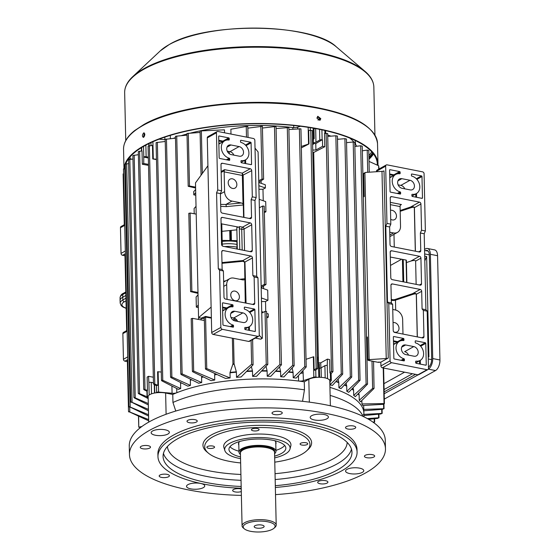 <?xml version="1.0" encoding="UTF-8"?>
<svg xmlns="http://www.w3.org/2000/svg" width="560" height="560" viewBox="0 0 560 560"><rect width="100%" height="100%" fill="white"/><g stroke="black" fill="none" stroke-linecap="round" stroke-linejoin="round"><path stroke-width="0.84" d="M263.361 527.38A4.977 1.701 178.7 0 0 264.138 526.442A4.977 1.701 178.7 0 0 260.533 524.888A4.977 1.701 178.7 0 0 254.961 525.721A4.977 1.701 178.7 0 0 254.184 526.666A4.977 1.701 178.7 0 0 257.789 528.213A4.977 1.701 178.7 0 0 263.361 527.38M274.582 453.733A18.494 6.314 178.7 0 0 275.954 451.269A18.494 6.314 178.7 0 0 262.563 445.515A18.494 6.314 178.7 0 0 241.857 448.616A18.494 6.314 178.7 0 0 238.973 452.109A18.494 6.314 178.7 0 0 240.45 454.503M274.533 452.102A17.213 5.88 178.7 0 0 263.326 446.047A17.213 5.88 178.7 0 0 242.942 448.826A17.213 5.88 178.7 0 0 240.429 452.879M274.05 528.192L275.086 527.24A17.073 5.831 178.7 0 0 276.206 525.098L274.554 452.375A17.073 5.831 178.7 0 0 274.54 452.186A17.073 5.831 178.7 0 0 261.933 447.041A17.073 5.831 178.7 0 0 243.082 449.918A17.073 5.831 178.7 0 0 240.422 452.963A17.073 5.831 178.7 0 0 240.422 453.145L242.067 525.868A17.073 5.831 178.7 0 0 243.285 527.961L244.363 528.864A15.932 5.439 178.7 0 0 257.677 532A15.932 5.439 178.7 0 0 272.601 529.2A15.932 5.439 178.7 0 0 274.05 528.192A15.932 5.439 178.7 0 0 266.308 521.542A15.932 5.439 178.7 0 0 245.721 523.901A15.932 5.439 178.7 0 0 244.363 528.864M276.206 525.098A17.073 5.831 178.7 0 0 263.844 519.785A17.073 5.831 178.7 0 0 244.734 522.641A17.073 5.831 178.7 0 0 242.067 525.868M144.795 133.931A1.421 0.728 -78.8 0 0 143.899 135.758A1.421 0.728 -78.8 0 0 144.242 136.668M317.863 119.84A1.421 1.12 60.9 0 0 318.773 117.593A1.421 1.12 60.9 0 0 317.037 118.391M356.629 146.251A107.268 36.631 178.7 0 0 354.788 143.199M353.878 142.051A107.268 36.631 178.7 0 0 350.322 138.544A107.268 36.631 178.7 0 0 349.727 138.061M338.45 139.23A107.268 36.631 178.7 0 0 337.477 138.782A107.268 36.631 -1.3 0 1 338.45 139.23M330.932 136.15A107.268 36.631 178.7 0 0 327.705 135.03A107.268 36.631 -1.3 0 1 330.932 136.15M293.762 127.694A107.268 36.631 178.7 0 0 190.4 133.098A107.268 36.631 -1.3 0 1 292.81 127.575A4.55 1.554 178.7 0 0 297.668 127.19L300.468 126.259M187.012 133.987A107.268 36.631 178.7 0 0 181.447 135.611A107.268 36.631 -1.3 0 1 187.012 133.987M175.469 137.606A107.268 36.631 178.7 0 0 173.39 138.369A107.268 36.631 -1.3 0 1 175.469 137.606M316.974 117.915L320.012 120.274L320.817 118.671L317.8 116.298L316.974 117.915M317.625 116.41L320.453 118.874L319.823 120.365M143.472 137.34L144.326 133.021M143.654 137.263C145.215 134.96 145.187 133.539 143.556 132.986C142.037 135.289 142.065 136.717 143.654 137.263L143.171 137.354M144.053 132.888L143.556 132.986M377.951 165.431A127.015 43.372 178.7 0 0 377.986 164.073A127.015 43.372 178.7 0 0 286.02 124.551A127.015 43.372 178.7 0 0 143.85 145.817A127.015 43.372 178.7 0 0 124.04 168.616M377.286 165.13A126.336 43.141 178.7 0 0 377.3 164.087A126.336 43.141 178.7 0 0 285.831 124.775A126.336 43.141 178.7 0 0 144.424 145.929A126.336 43.141 178.7 0 0 125.699 164.031M125.384 164.976A126.336 43.141 178.7 0 0 124.733 168.441M393.043 322.616A5.124 4.039 -119.1 0 1 399.021 328.265A5.124 4.039 -119.1 0 1 397.187 331.884A5.124 4.039 -119.1 0 1 393.75 331.87M390.698 219.303A5.124 4.039 60.9 0 0 394.639 219.597A5.124 4.039 60.9 0 0 396.473 215.971A5.124 4.039 60.9 0 0 390.495 210.322M412.328 194.306A9.674 7.637 60.9 0 0 416.374 193.592A9.674 7.637 60.9 0 0 419.825 186.753A9.674 7.637 60.9 0 0 411.915 176.155A0.567 0.448 -119.1 0 1 411.446 175.532L411.425 174.447A0.567 0.448 -119.1 0 1 411.894 174.006L421.491 175.903A0.567 0.448 -119.1 0 1 421.988 176.526L422.471 197.918A0.567 0.448 -119.1 0 1 422.002 198.359L412.405 196.462A0.567 0.448 -119.1 0 1 411.908 195.832L411.887 194.747A0.567 0.448 -119.1 0 1 412.328 194.306L411.929 194.53M423.612 353.584A9.674 7.637 -119.1 0 1 420.161 360.423A9.674 7.637 -119.1 0 1 416.115 361.137A0.567 0.448 60.9 0 0 415.674 361.585L415.695 362.67A0.567 0.448 60.9 0 0 416.185 363.3L425.789 365.19A0.567 0.448 60.9 0 0 426.258 364.749L425.768 343.364A0.567 0.448 60.9 0 0 425.278 342.734L415.681 340.837A0.567 0.448 60.9 0 0 415.212 341.278L415.233 342.363A0.567 0.448 60.9 0 0 415.702 342.986A9.674 7.637 -119.1 0 1 423.612 353.584M415.303 251.188L414.316 207.676C414.099 207.102 413.007 207.109 411.054 207.69A0.567 0.357 71.6 0 0 410.655 207.018L419.461 202.118L391.615 196.623A1.708 1.344 -119.1 0 0 390.824 196.735A1.708 1.344 -119.1 0 0 390.215 197.946L390.81 224.147L386.967 223.384L385.665 166.173L376.509 171.276L376.516 171.724M419.461 202.118A1.708 1.344 -119.1 0 1 420.938 204.001L421.533 230.202L425.369 230.965L424.074 173.747A1.708 1.344 60.9 0 0 422.597 171.857L387.072 164.85A1.708 1.344 60.9 0 0 386.274 164.962A1.708 1.344 60.9 0 0 385.665 166.173M410.221 189.91A5.124 4.039 60.9 0 0 412.608 189.574A5.124 4.039 60.9 0 0 414.218 184.52A5.124 4.039 60.9 0 0 410.004 180.285L401.842 178.675A5.124 4.039 60.9 0 0 399.462 179.018A5.124 4.039 60.9 0 0 397.852 184.072A5.124 4.039 60.9 0 0 402.059 188.3L410.221 189.91M400.631 193.606A0.567 0.448 -119.1 0 1 400.162 194.047L390.558 192.157A0.567 0.448 -119.1 0 1 390.068 191.527L389.578 170.135A0.567 0.448 -119.1 0 1 390.047 169.694L399.651 171.591A0.567 0.448 -119.1 0 1 400.141 172.221L400.169 173.306A0.567 0.448 -119.1 0 1 399.728 173.747A9.674 7.637 60.9 0 0 395.675 174.461A9.674 7.637 60.9 0 0 392.567 183.757A9.674 7.637 60.9 0 0 400.141 191.905A0.567 0.448 -119.1 0 1 400.603 192.528L400.631 193.606L399.924 194.005M392.742 309.456L395.255 309.953A8.533 6.734 -119.1 0 1 402.64 319.396L402.976 334.075M391.559 362.698L382.403 367.801A1.708 1.344 -119.1 0 1 380.926 365.911L390.082 360.808A1.708 1.344 60.9 0 0 391.559 362.698L427.084 369.705A1.708 1.344 60.9 0 0 427.882 369.593A1.708 1.344 60.9 0 0 428.491 368.382L427.189 311.171L425.922 309.715L424.2 233.779L425.369 230.965M390.082 360.808L388.787 303.597L392.63 304.353L391.356 302.897L390.957 285.25A1.708 1.344 60.9 0 1 391.566 284.039A1.708 1.344 60.9 0 1 392.357 283.927L420.203 289.422A1.708 1.344 60.9 0 1 421.68 291.305L422.079 308.952L423.353 310.415L427.189 311.171M423.353 310.415L423.948 336.616A1.708 1.344 -119.1 0 1 423.339 337.82A1.708 1.344 -119.1 0 1 422.541 337.932L394.695 332.444A1.708 1.344 -119.1 0 1 393.218 330.554L392.63 304.353M403.438 338.422L393.834 336.532A0.567 0.448 60.9 0 0 393.365 336.973L393.855 358.358A0.567 0.448 60.9 0 0 394.345 358.988L403.949 360.885A0.567 0.448 60.9 0 0 404.411 360.444L404.39 359.359A0.567 0.448 60.9 0 0 403.921 358.736A9.674 7.637 -119.1 0 1 396.354 350.595A9.674 7.637 -119.1 0 1 399.462 341.299A9.674 7.637 -119.1 0 1 403.515 340.585A0.567 0.448 60.9 0 0 403.956 340.137L403.928 339.052A0.567 0.448 60.9 0 0 403.438 338.422L397.635 341.656A0.567 0.448 -119.1 0 1 398.083 342.069M405.615 344.974L413.777 346.584A5.124 4.039 -119.1 0 1 417.991 350.812A5.124 4.039 -119.1 0 1 416.381 355.873A5.124 4.039 -119.1 0 1 413.994 356.209L405.832 354.599A5.124 4.039 -119.1 0 1 401.625 350.371A5.124 4.039 -119.1 0 1 403.235 345.317A5.124 4.039 -119.1 0 1 405.615 344.974L401.688 347.165M390.32 257.047L403.221 259.518L403.732 281.911M401.569 259.266L390.509 265.426M420.105 285.145L392.266 279.65A1.708 1.344 60.9 0 1 390.789 277.76L390.208 252.098A1.708 1.344 60.9 0 1 390.817 250.887A1.708 1.344 60.9 0 1 391.608 250.775L419.454 256.27A1.708 1.344 60.9 0 1 420.931 258.153L421.512 283.822A1.708 1.344 60.9 0 1 420.903 285.033A1.708 1.344 60.9 0 1 420.105 285.145M406.609 282.478L406.105 260.085L403.221 259.518M420.931 258.153L415.618 261.114C415.289 260.253 413.651 260.26 410.725 261.135L406.42 262.57M376.509 171.276A1.708 1.344 -119.1 0 1 377.118 170.065L386.274 164.962M427.882 369.593L418.719 374.696A1.708 1.344 -119.1 0 1 417.928 374.808L427.084 369.705M382.403 367.801L417.928 374.808M380.926 365.911L380.842 362.145L388.262 358.036L384.013 170.884A2.842 0.973 178.7 0 1 381.99 171.367L365.631 172.431L363.685 173.698A0.567 0.448 -119.1 0 1 363.888 173.292L365.225 172.55M404.733 351.715L404.614 351.687A5.124 4.039 -119.1 0 1 408.555 355.138M404.782 188.839A5.124 4.039 60.9 0 0 400.841 185.388L398.125 184.856M380.968 362.103L378.287 362.355L378.952 361.956L378.287 362.355L368.403 360.409A0.567 0.448 -119.1 0 1 367.913 359.779L369.131 359.1L364.91 173.019L365.631 172.431M366.59 337.316L367.22 337.057A2.842 1.456 101.2 0 1 367.395 337.008L367.913 359.779M367.437 338.821L366.625 338.66M364.196 196.231A0.567 0.427 54.5 0 0 364.035 196.609A2.842 1.456 101.2 0 0 364.203 196.469L363.685 173.698M369.131 359.1L369.88 359.583L386.232 358.519A2.842 0.973 178.7 0 0 388.262 358.036M386.967 223.384L385.791 226.205L387.513 302.134L388.787 303.597M415.618 261.114L416.143 284.361M417.249 336.889L416.283 294.301C416.059 293.727 414.974 293.734 413.021 294.315A0.567 0.357 71.6 0 0 412.622 293.643C414.869 293.153 416.122 293.356 416.374 294.266L417.347 336.91M421.533 230.202L420.357 233.023L420.756 250.67A1.708 1.344 60.9 0 1 420.147 251.874A1.708 1.344 60.9 0 1 419.356 251.993L391.51 246.498A1.708 1.344 60.9 0 1 390.033 244.608L389.634 226.961L390.81 224.147M389.753 232.211L393.512 232.953A8.533 6.734 60.9 0 0 397.481 232.393A8.533 6.734 60.9 0 0 400.526 226.352L400.078 206.57L390.362 204.652M400.869 204.757L400.288 205.373A1.708 0.875 -78.8 0 0 400.078 206.57M400.169 210.518L410.655 207.018C412.902 206.528 414.155 206.731 414.414 207.641L415.401 251.209M422.079 308.952L425.922 309.715M420.357 233.023L424.2 233.779M387.513 302.134L391.356 302.897M385.791 226.205L389.634 226.961M228.207 182.784A5.124 4.039 -119.1 0 1 230.034 179.158A5.124 4.039 -119.1 0 1 234.465 179.788A5.124 4.039 -119.1 0 1 236.852 184.485A5.124 4.039 -119.1 0 1 235.018 188.111A5.124 4.039 -119.1 0 1 230.587 187.481A5.124 4.039 -119.1 0 1 228.207 182.784M239.4 296.779A5.124 4.039 60.9 0 0 237.013 292.082A5.124 4.039 60.9 0 0 232.582 291.452A5.124 4.039 60.9 0 0 230.755 295.071A5.124 4.039 60.9 0 0 233.135 299.768A5.124 4.039 60.9 0 0 237.566 300.398A5.124 4.039 60.9 0 0 239.4 296.779M232.61 306.873A9.674 7.637 60.9 0 0 228.557 307.587A9.674 7.637 60.9 0 0 225.106 314.426A9.674 7.637 60.9 0 0 233.023 325.024A0.567 0.448 -119.1 0 1 233.485 325.647L233.513 326.732A0.567 0.448 -119.1 0 1 233.044 327.173L223.44 325.276A0.567 0.448 -119.1 0 1 222.95 324.646L222.467 303.261A0.567 0.448 -119.1 0 1 222.929 302.82L232.533 304.71A0.567 0.448 -119.1 0 1 233.023 305.34L233.051 306.425A0.567 0.448 -119.1 0 1 232.61 306.873M221.319 147.595A9.674 7.637 -119.1 0 1 224.777 140.756A9.674 7.637 -119.1 0 1 228.823 140.042A0.567 0.448 60.9 0 0 229.264 139.594L229.243 138.509A0.567 0.448 60.9 0 0 228.746 137.879L219.149 135.989A0.567 0.448 60.9 0 0 218.68 136.43L219.163 157.815A0.567 0.448 60.9 0 0 219.653 158.445L229.257 160.342A0.567 0.448 60.9 0 0 229.726 159.901L229.698 158.816A0.567 0.448 60.9 0 0 229.236 158.193A9.674 7.637 -119.1 0 1 221.319 147.595M252.609 304.416L254.723 303.233L254.128 277.032L257.971 277.788L259.266 335.006A1.708 1.344 60.9 0 1 258.657 336.21L249.501 341.32A1.708 1.344 -119.1 0 1 248.703 341.432L213.178 334.425A1.708 1.344 -119.1 0 1 211.701 332.535L207.284 137.893A1.708 1.344 -119.1 0 1 207.893 136.689L217.056 131.586A1.708 1.344 60.9 0 0 216.447 132.79L217.742 190.008L216.573 192.829L218.295 268.758L219.562 270.214L220.864 327.432A1.708 1.344 60.9 0 0 222.341 329.322L213.178 334.425M254.723 303.233A1.708 1.344 -119.1 0 1 254.114 304.444A1.708 1.344 -119.1 0 1 253.316 304.556L225.477 299.061A1.708 1.344 -119.1 0 1 224 297.171L223.405 270.97L219.562 270.214M248.703 341.432L257.866 336.329L222.341 329.322M257.866 336.329A1.708 1.344 60.9 0 0 258.657 336.21M234.71 311.262A5.124 4.039 60.9 0 0 232.33 311.605A5.124 4.039 60.9 0 0 230.72 316.659A5.124 4.039 60.9 0 0 234.934 320.887L243.096 322.497A5.124 4.039 60.9 0 0 245.476 322.161A5.124 4.039 60.9 0 0 247.086 317.107A5.124 4.039 60.9 0 0 242.872 312.872L234.71 311.262L230.79 313.453M244.307 307.566A0.567 0.448 -119.1 0 1 244.776 307.125L254.38 309.022A0.567 0.448 -119.1 0 1 254.87 309.652L255.353 331.037A0.567 0.448 -119.1 0 1 254.884 331.478L245.287 329.588A0.567 0.448 -119.1 0 1 244.79 328.958L244.769 327.873A0.567 0.448 -119.1 0 1 245.21 327.425A9.674 7.637 60.9 0 0 249.256 326.711A9.674 7.637 60.9 0 0 252.371 317.415A9.674 7.637 60.9 0 0 244.797 309.274A0.567 0.448 -119.1 0 1 244.335 308.651L244.307 307.566M220.654 204.414L225.939 204.449L241.451 202.965L243.026 203.84L242.298 173.159L243.166 175.385L243.936 217.392M241.451 202.965L231.966 201.089A8.533 6.734 -119.1 0 1 224.588 191.653L224.14 171.864A1.708 0.875 101.2 0 1 224.343 170.667L221.165 172.438M217.056 131.586A1.708 1.344 60.9 0 1 217.847 131.474L253.372 138.481A1.708 1.344 60.9 0 1 254.849 140.371L256.151 197.582L252.308 196.826L251.139 199.647L251.538 217.294A1.708 1.344 60.9 0 1 250.929 218.498A1.708 1.344 60.9 0 1 250.131 218.61L222.292 213.122A1.708 1.344 60.9 0 1 220.815 211.232L220.409 193.585L221.585 190.764L217.742 190.008M221.585 190.764L220.99 164.563A1.708 1.344 -119.1 0 1 221.599 163.359A1.708 1.344 -119.1 0 1 222.39 163.247L221.088 163.975M221.151 171.542L224.539 169.659L242.298 173.159L250.236 168.735L222.39 163.247M250.236 168.735A1.708 1.344 -119.1 0 1 251.713 170.625L242.382 175.462L224.14 171.864M252.308 196.826L251.713 170.625M241.5 162.757L251.097 164.647A0.567 0.448 60.9 0 0 251.566 164.206L251.083 142.821A0.567 0.448 60.9 0 0 250.593 142.191L240.989 140.294A0.567 0.448 60.9 0 0 240.52 140.735L240.548 141.82A0.567 0.448 60.9 0 0 241.01 142.443A9.674 7.637 -119.1 0 1 248.584 150.584A9.674 7.637 -119.1 0 1 245.476 159.88A9.674 7.637 -119.1 0 1 241.423 160.594A0.567 0.448 60.9 0 0 240.982 161.042L241.01 162.127A0.567 0.448 60.9 0 0 241.5 162.757M239.316 156.205L231.161 154.595A5.124 4.039 -119.1 0 1 226.947 150.36A5.124 4.039 -119.1 0 1 228.557 145.306A5.124 4.039 -119.1 0 1 230.937 144.97L239.099 146.58A5.124 4.039 -119.1 0 1 243.313 150.808A5.124 4.039 -119.1 0 1 241.703 155.862A5.124 4.039 -119.1 0 1 239.316 156.205M221.781 223.888L238.7 227.136L239.715 226.576L239.19 227.766A0.567 0.448 60.9 0 0 238.7 227.136M211.365 317.59L205.548 316.442L201.257 318.171L198.555 317.639L211.127 307.118M237.3 249.081L236.817 227.738L238.105 227.024M222.383 217.399L250.229 222.887A1.708 1.344 60.9 0 1 251.706 224.777L252.287 250.446A1.708 1.344 60.9 0 1 251.678 251.65A1.708 1.344 60.9 0 1 250.887 251.762L223.041 246.274A1.708 1.344 60.9 0 1 221.564 244.384L220.983 218.715A1.708 1.344 60.9 0 1 221.592 217.511A1.708 1.344 60.9 0 1 222.383 217.399L221.074 218.127M221.095 223.594L221.69 223.937M239.785 249.571L239.316 228.781A1.708 0.875 101.2 0 1 239.526 227.584M221.949 231.336L236.866 229.845M227.22 151.144L229.943 151.683A5.124 4.039 -119.1 0 1 233.877 155.127M237.65 321.426A5.124 4.039 60.9 0 0 233.716 317.982L230.993 317.443M198.555 317.639L195.496 182.889L207.921 165.753M255.031 148.169L258.097 151.949L262.318 338.03L262.108 338.324L259.252 335.3M255.283 338.093L260.631 339.15L262.318 338.03M257.971 277.788L256.697 276.332L254.975 200.403L256.151 197.582M262.227 338.366L260.89 339.115A0.567 0.448 -119.1 0 1 260.631 339.15M223.405 270.97L222.138 269.514L221.732 251.867A1.708 1.344 60.9 0 1 222.341 250.663A1.708 1.344 60.9 0 1 223.139 250.551L221.83 251.279M245.273 302.967L244.594 262.206L242.998 261.289L242.865 260.561L250.985 256.039A1.708 1.344 60.9 0 1 252.455 257.929L252.861 275.576L254.128 277.032M221.977 262.57L242.865 260.561L244.951 262.115L246.064 303.121M250.985 256.039L223.139 250.551M244.741 279.699L243.201 279.958L233.716 278.089A8.533 6.734 60.9 0 0 229.74 278.656A8.533 6.734 60.9 0 0 226.695 284.69L227.031 299.369M243.579 217.315L243.299 204.988L226.345 206.619L225.939 204.449L231.966 201.089M243.656 204.897L243.299 204.988L243.026 203.84M224.539 169.659L224.343 170.667M243.383 204.071L243.817 204.148M245.091 279.51L245.518 279.237M220.409 193.585L216.573 192.829M222.138 269.514L218.295 268.758M254.975 200.403L251.139 199.647M256.697 276.332L252.861 275.576M127.491 360.374L127.827 359.947M148.687 420.798L128.653 411.544L148.659 419.601M125.461 168.378L123.627 168.84L123.858 169.148L123.627 168.84M148.575 416.045L129.017 406.539L148.547 414.729M128.625 163.569L125.503 164.15M148.456 410.753L130.893 401.828L148.428 409.374M175.483 138.166L165.312 139.3M170.709 376.964L171.864 376.985L190.442 385.406A107.268 36.631 178.7 0 0 187.845 386.176L170.954 377.615L170.709 376.964L170.954 377.615M165.228 141.47L156.219 142.576M161.616 380.233L162.771 380.282L180.677 388.563A107.268 36.631 178.7 0 0 178.458 389.389L161.854 380.87L161.616 380.233L161.854 380.87M132.958 159.012L128.674 159.712M148.323 404.915L134.309 397.915L134.071 397.383L148.295 403.55M156.471 159.6L152.768 158.935L152.467 145.418L148.218 146.069M157.906 385.266L156.205 385.546L153.853 384.335L153.608 383.719L157.906 385.266L157.598 371.749A1.708 0.581 -1.3 0 1 158.123 371.77L161.294 372.043M224.539 132.79L224.476 129.836L200.207 130.949M204.365 320.502L192.486 318.353L191.338 318.787M192.528 371.147L193.683 371.112L214.746 380.023A107.268 36.631 178.7 0 0 211.106 380.653L192.773 371.826L192.528 371.147L192.773 371.826M138.383 154.686L133.014 155.505M147.224 398.083L138.649 393.722L138.411 393.162L147.056 396.788M148.519 165.375L142.324 164.255L142.023 150.899L138.446 151.515M147.455 390.425L147.084 391.293L144.081 389.746L143.843 389.165L147.455 390.425L147.154 377.069L148.554 376.292L153.328 377.237M187.033 135.149L175.574 136.248M180.971 373.926L182.126 373.926L201.705 382.543A107.268 36.631 178.7 0 0 198.653 383.25L181.216 374.591L180.971 373.926L181.216 374.591M204.435 317.499L205.583 317.065L211.372 318.115M205.597 368.669L206.752 368.606L230.104 377.951A107.268 36.631 178.7 0 0 225.596 378.469L205.842 369.355L205.597 368.669L205.842 369.355M123.599 173.621L123.494 174.16L123.256 173.817M125.419 254.072L125.09 254.499M200.102 132.447L187.138 133.448M195.594 187.117L189.483 186.011L188.195 186.291L195.615 188.034M196.203 214.116L190.099 213.017L188.951 213.451M197.981 292.453L191.87 291.347L190.589 291.627L198.002 293.37M372.988 422.114L374.654 422.079L374.577 418.726M367.367 418.614L378.623 417.774L377.713 418.397L368.634 419.335M378.546 414.197L378.623 417.774L378.994 417.865L378.91 414.169M195.776 195.223L193.788 194.859L193.711 191.653L195.643 189.518M203.455 376.999A107.268 36.631 178.7 0 0 201.586 377.412L201.705 382.543M201.586 377.412L201.635 377.006A107.212 36.61 -1.3 0 1 202.895 376.726M201.845 376.222L201.635 377.006M198.037 294.854L196.105 296.996L196.336 307.153L198.324 307.51M194.215 213.759L194.096 208.495L196.028 206.36M204.33 318.78L201.859 318.29A1.708 1.344 -119.1 0 1 201.397 318.115M199.353 317.793L197.953 319.34M198.268 305.018L196.336 307.153M363.3 414.421L382.165 413.413L382.074 409.36M261.177 287.819L267.708 290.115L267.939 300.279L265.524 301.525L265.748 311.241M266.644 313.348L268.247 313.908L268.317 317.121L266.742 317.933M261.947 370.692A107.212 36.61 -1.3 0 1 267.057 370.72L266.056 366.352M267.057 370.72L267.106 371.112A107.268 36.631 178.7 0 0 261.569 371.084M279.881 364.532L281.442 364.707L276.038 126.714L274.484 126.623L279.881 364.532L267.225 376.25L267.106 371.112M274.484 126.623L262.437 128.037M261.163 183.316L261.107 180.747M258.86 185.682L265.391 187.985L265.314 184.779L258.79 182.476M265.391 187.985L262.976 189.231L258.944 189.28M263.242 200.753L262.976 189.231M264.327 211.218L265.93 211.778L265.699 201.621L259.168 199.318M265.93 211.778L264.355 212.597M263.557 288.652L263.501 286.09M381.71 409.388L381.801 413.308L380.884 413.98L363.937 415.548M281.323 364.973L270.781 376.32A107.268 36.631 -1.3 0 0 267.225 376.25M261.135 286.083L264.432 284.382L265.986 284.515L261.17 287.49M261.751 313.089L265.041 311.381L266.602 311.514L267.799 364.364L256.592 376.285A107.268 36.631 -1.3 0 0 252.609 376.39L252.49 371.252A107.268 36.631 178.7 0 0 246.554 371.504M259.364 207.746L262.654 206.045L264.208 206.178L265.986 284.515M246.967 371.084A107.212 36.61 -1.3 0 1 252.441 370.86L251.37 366.583M252.441 370.86L252.49 371.252M252.609 376.39L266.238 364.147L267.687 364.63M233.842 318.01L233.891 319.998L235.767 318.955M379.078 168.973L378.644 165.746L369.026 161.406M369.264 172.193L368.774 150.535L367.213 150.087L362.355 150.787M236.502 377.335L251.636 364.294L253.085 364.819L241.122 376.978A107.268 36.631 178.7 0 0 236.502 377.335L236.39 372.197A107.268 36.631 178.7 0 0 229.985 372.813L230.104 377.951M252.63 339.57L253.085 364.819M234.808 320.866L236.712 319.879M229.985 372.813L230.048 372.414A107.212 36.61 -1.3 0 1 236.334 371.805L234.094 363.874L233.513 338.436M236.334 371.805L236.39 372.197M232.365 338.205L232.946 363.986L230.048 372.414M329.945 387.38A107.268 36.631 -1.3 0 1 363.888 413.161A107.268 36.631 178.7 0 0 329.945 387.38M363.664 405.468L363.755 409.416A107.268 36.631 -1.3 0 1 363.825 410.487L363.965 416.836M361.928 403.949L384.041 403.571L383.131 404.327L362.705 405.51A107.268 36.631 178.7 0 0 361.928 403.949L361.851 400.498M359.254 400.281L372.617 388.395L374.052 388.437L360.507 401.793A107.268 36.631 178.7 0 0 359.254 400.281L359.135 395.143A107.268 36.631 178.7 0 0 357.994 393.953M353.71 395.437L366.1 384.041L367.535 384.125L355.334 396.648A107.268 36.631 178.7 0 0 353.71 395.437L353.591 390.306A107.268 36.631 178.7 0 0 351.799 389.095M346.836 391.321L358.617 380.219L360.052 380.345L348.719 392.329A107.268 36.631 178.7 0 0 346.836 391.321L346.717 386.19A107.268 36.631 178.7 0 0 344.351 385.028M338.905 387.793L350.308 376.859L351.743 377.027L341.005 388.633A107.268 36.631 178.7 0 0 338.905 387.793L338.786 382.655A107.268 36.631 178.7 0 0 335.902 381.577M330.057 384.762L341.257 373.912L342.692 374.122L332.346 385.476A107.268 36.631 178.7 0 0 330.057 384.762L329.994 381.955M319.403 368.326A3.472 1.183 -1.3 0 0 321.083 367.822L324.905 365.694A1.708 0.581 178.7 0 1 327.257 365.47L327.425 359.114L329.623 359.548L329.924 372.897L331.135 373.611L331.296 380.422A1.708 0.581 -1.3 0 1 331.212 380.597L329.826 382.137M329.168 379.687L330.505 379.946A1.708 0.581 -1.3 0 1 331.296 380.422M319.606 377.286L319.312 364.217A1.708 0.581 178.7 0 0 318.521 363.741L318.066 357.266L317.45 357.147M315.749 370.09L317.59 368.606L316.148 368.291L314.125 370.258L315.749 370.09L315.91 377.069L317.247 377.335M318.192 362.845L320.747 362.831L327.425 359.114M176.729 388.5L176.827 392.728A107.268 36.631 -1.3 0 1 298.564 381.031L298.438 375.592M293.209 377.755A107.268 36.631 -1.3 0 1 296.191 378.077L306.208 367.003L304.773 366.646L293.209 377.755L293.09 372.617A107.268 36.631 178.7 0 0 288.316 372.162M280.693 376.74A107.268 36.631 -1.3 0 1 283.934 376.95L294.14 365.778L292.698 365.379L280.693 376.74L280.581 371.602A107.268 36.631 178.7 0 0 275.422 371.343M216.93 374.521A107.268 36.631 178.7 0 0 214.627 374.892L214.746 380.023M191.793 379.855A107.268 36.631 178.7 0 0 190.323 380.275L190.442 385.406M181.643 383.04A107.268 36.631 178.7 0 0 180.565 383.425L180.677 388.563M318.465 362.845L313.691 152.474A104.706 35.756 178.7 0 0 312.802 152.271M306.159 359.261L313.376 356.853A1.708 0.581 -1.3 0 1 313.817 356.748L314.125 370.258M317.59 368.606L312.305 130.473L308.679 130.417L308.987 143.927L301.357 147.875M329.924 372.897L331.513 371.35L332.955 371.609L331.135 373.611M332.955 371.609L327.67 133.525L324.492 133.378L324.793 146.727L313.691 152.474M155.778 392.84L156.632 392.371A1.708 0.581 -1.3 0 1 158.585 392.084L172.074 393.267L171.913 386.029M153.454 382.809L151.249 382.375A1.708 0.581 178.7 0 0 148.897 382.599L148.554 376.292M148.183 398.573L147.532 398.244A1.708 0.581 -1.3 0 1 147.084 397.866A1.708 0.581 -1.3 0 1 147.35 397.537L148.148 397.096M153.853 384.335L153.608 383.719M144.081 389.746L143.843 389.165M230.986 134.064L230.874 129.227L246.239 126.469L246.484 137.123M140.322 427.651L138.88 427.126L141.883 426.51M138.509 416.332L138.761 427.203L138.635 416.388M138.649 393.722L138.411 393.162M214.627 374.892L214.683 374.486A107.212 36.61 -1.3 0 1 216.286 374.227M214.949 373.604L214.683 374.486M246.239 126.469L247.793 126.469L248.045 137.431M229.32 153.783L229.271 151.55M228.123 151.319L228.151 152.684M134.309 397.915L134.071 397.383M180.565 383.425L180.607 383.019A107.212 36.61 -1.3 0 1 181.188 382.809M180.712 382.571L180.607 383.019M190.323 380.275L190.372 379.869A107.212 36.61 -1.3 0 1 191.282 379.603M190.533 379.232L190.372 379.869M131.138 402.332L130.893 401.828M129.255 407.015L129.017 406.539M128.891 411.985L128.653 411.544M360.052 380.345L354.774 142.373L353.206 141.995L346.549 142.66M344.596 384.769A107.212 36.61 -1.3 0 1 346.675 385.791L346.101 383.145M346.675 385.791L346.717 386.19M306.208 367.003L300.93 128.828L288.897 129.528M288.645 371.798A107.212 36.61 -1.3 0 1 293.048 372.218L292.159 367.948M293.048 372.218L293.09 372.617M367.535 384.125L362.257 146.188L360.689 145.775L354.865 146.461M352.016 388.871A107.212 36.61 -1.3 0 1 353.542 389.907L353.045 387.779M353.542 389.907L353.591 390.306M383.229 367.969L384.041 403.571L384.405 403.718L383.6 368.039M366.632 339.108L367.262 338.786M358.169 393.778A107.212 36.61 -1.3 0 1 359.086 394.751L358.694 393.239M359.086 394.751L359.135 395.143M373.562 361.424L374.052 388.437M294.14 365.778L288.855 127.561L276.08 128.527M275.772 370.965A107.212 36.61 -1.3 0 1 280.532 371.203L279.594 366.849M280.532 371.203L280.581 371.602M342.692 374.122L337.414 136.08L335.853 135.779L327.733 136.395M351.743 377.027L346.465 139.02L344.904 138.677L337.484 139.314M336.168 381.29A107.212 36.61 -1.3 0 1 338.744 382.256L338.1 379.169M338.744 382.256L338.786 382.655M258.748 180.747L262.038 179.039L263.599 179.172L258.783 182.147M263.599 179.172L262.395 126.322L247.835 128.142M374.213 418.761L374.283 422.002L373.373 422.59M363.755 409.416L384.041 408.716L383.936 404.117M383.579 404.243L383.677 408.59L382.76 409.304L363.825 410.781M159.138 139.181L165.186 139.706M313.971 128.772A3.472 1.183 178.7 0 0 315.133 128.492M301.518 372.19A4.55 2.303 164.6 0 0 303.037 371.378L303.422 380.646L313.838 377.174A1.708 0.581 -1.3 0 1 315.91 377.069M303.422 380.646A4.55 1.554 -1.3 0 1 298.564 381.031M176.827 392.728A4.55 1.554 -1.3 0 1 172.074 393.267M148.176 398.468L147.532 398.244M152.768 158.935A1.708 0.581 -1.3 0 1 153.293 158.949L156.464 159.222M148.33 157.157L146.132 156.723A1.708 0.581 178.7 0 0 143.773 156.947L143.724 163.478L148.498 164.416M142.324 164.255L143.724 163.478M301.329 146.447L308.546 144.032A1.708 0.581 -1.3 0 1 308.987 143.927M313.215 143.612L315.77 143.598L322.14 139.818A1.708 0.581 178.7 0 0 319.781 140.042L315.966 142.17A3.472 1.183 -1.3 0 1 313.194 142.772M313.117 139.335L313.922 138.887A1.708 0.581 178.7 0 0 314.195 138.565A1.708 0.581 178.7 0 0 313.404 138.089L313.236 144.445L312.634 144.781M312.62 144.326L313.236 144.445M322.448 139.874L322.595 146.293L324.793 146.727M312.753 150.031L315.917 150.017L322.595 146.293M320.866 367.934L320.747 362.831M143.577 157.059L148.351 157.997M315.77 143.598L315.917 150.017M233.093 320.075L233.891 319.998M127.162 330.848A1.708 1.344 60.9 0 0 127.134 331.226L127.715 356.895A1.708 1.344 60.9 0 0 127.764 357.287M127.813 359.548L124.915 361.165L127.386 361.648M127.134 331.226L122.857 333.606L123.438 359.275L127.715 356.895M124.915 361.165A1.708 1.344 -119.1 0 1 123.438 359.275M122.857 333.606A1.708 1.344 -119.1 0 1 123.466 332.402L127.155 330.344M124.761 224.973A1.708 1.344 60.9 0 0 124.726 225.351L120.456 227.731A1.708 1.344 -119.1 0 1 121.065 226.527L124.754 224.469M125.412 253.673L122.514 255.29A1.708 1.344 -119.1 0 1 121.037 253.4L125.314 251.02L124.726 225.351M125.314 251.02A1.708 1.344 60.9 0 0 125.363 251.412M122.514 255.29L124.985 255.773M121.037 253.4L120.456 227.731M261.716 311.612L263.438 312.214M266.714 316.554L268.317 317.121M261.408 297.976L267.939 300.279M265.524 301.525L261.492 301.574M201.873 318.29L200.508 319.802M195.72 192.724L193.788 194.859M126.175 308.385L122.976 307.041L121.261 305.669L120.19 303.198L120.078 300.496A17.073 5.831 -1.3 0 1 120.071 300.419A17.073 5.831 -1.3 0 1 122.738 297.227L125.881 295.477M237.202 244.482L236.978 244.44A17.073 5.831 178.7 0 0 222.243 244.146M428.225 356.776L428.918 356.909L428.211 356.097M428.918 356.909L426.643 256.536L424.816 260.925M383.95 383.663L404.572 372.176M384.083 389.55L412.468 373.73M424.704 256.151L426.643 256.536M384.3 399.105L435.54 370.559A8.533 4.361 -78.8 0 0 439.936 359.982L437.57 255.717A8.533 4.361 -78.8 0 0 434.644 249.893L427.441 248.472A8.533 4.361 -78.8 0 0 425.607 248.822L424.55 249.41M384.181 393.743L418.117 374.836M435.54 370.559L428.337 369.138A8.533 4.361 -78.8 0 0 432.733 358.568L430.367 254.296A8.533 4.361 -78.8 0 0 427.441 248.472M428.463 367.164A6.545 3.339 -78.8 0 0 431.669 359.163L429.303 254.891A6.545 3.339 -78.8 0 0 427.056 250.425A6.545 3.339 -78.8 0 0 425.733 250.656M384.139 391.867L415.583 374.346M213.955 447.825A3.843 1.309 178.7 0 0 214.557 447.097A3.843 1.309 178.7 0 0 211.778 445.9A3.843 1.309 178.7 0 0 207.473 446.544A3.843 1.309 178.7 0 0 206.878 447.272A3.843 1.309 178.7 0 0 209.657 448.462A3.843 1.309 178.7 0 0 213.955 447.825M258.496 430.297A3.843 1.309 178.7 0 0 259.091 429.576A3.843 1.309 178.7 0 0 256.312 428.379A3.843 1.309 178.7 0 0 252.014 429.023A3.843 1.309 178.7 0 0 251.412 429.744A3.843 1.309 178.7 0 0 254.191 430.941A3.843 1.309 178.7 0 0 258.496 430.297M307.167 444.542A3.843 1.309 178.7 0 0 307.769 443.814A3.843 1.309 178.7 0 0 304.99 442.617A3.843 1.309 178.7 0 0 300.692 443.261A3.843 1.309 178.7 0 0 300.09 443.989A3.843 1.309 178.7 0 0 302.869 445.179A3.843 1.309 178.7 0 0 307.167 444.542M155.365 435.239A9.107 3.108 178.7 0 0 164.661 435.148A9.107 3.108 178.7 0 0 169.351 432.306A9.107 3.108 178.7 0 0 165.137 429.793A9.107 3.108 178.7 0 0 155.834 429.884A9.107 3.108 178.7 0 0 151.144 432.719A9.107 3.108 178.7 0 0 155.365 435.239M311.612 415.723A9.107 3.108 178.7 0 0 310.191 417.445A9.107 3.108 178.7 0 0 316.785 420.28A9.107 3.108 178.7 0 0 326.977 418.754A9.107 3.108 178.7 0 0 328.398 417.032A9.107 3.108 178.7 0 0 321.804 414.197A9.107 3.108 178.7 0 0 311.612 415.723M359.562 468.146A9.107 3.108 178.7 0 0 350.266 468.237A9.107 3.108 178.7 0 0 345.576 471.072A9.107 3.108 178.7 0 0 349.79 473.585A9.107 3.108 178.7 0 0 359.086 473.501A9.107 3.108 178.7 0 0 363.776 470.659A9.107 3.108 178.7 0 0 359.562 468.146M203.315 487.655A9.107 3.108 178.7 0 0 204.736 485.933A9.107 3.108 178.7 0 0 198.142 483.105A9.107 3.108 178.7 0 0 187.95 484.624A9.107 3.108 178.7 0 0 186.529 486.346A9.107 3.108 178.7 0 0 193.123 489.181A9.107 3.108 178.7 0 0 203.315 487.655M168.623 476.735A5.124 1.75 178.7 0 0 169.421 475.762A5.124 1.75 178.7 0 0 165.711 474.173A5.124 1.75 178.7 0 0 159.978 475.027A5.124 1.75 178.7 0 0 159.18 475.993A5.124 1.75 178.7 0 0 162.89 477.589A5.124 1.75 178.7 0 0 168.623 476.735M149.709 448.07A5.124 1.75 178.7 0 0 150.507 447.097A5.124 1.75 178.7 0 0 146.804 445.508A5.124 1.75 178.7 0 0 141.071 446.362A5.124 1.75 178.7 0 0 140.266 447.328A5.124 1.75 178.7 0 0 143.976 448.924A5.124 1.75 178.7 0 0 149.709 448.07M196.448 422.023A5.124 1.75 178.7 0 0 197.246 421.057A5.124 1.75 178.7 0 0 193.536 419.461A5.124 1.75 178.7 0 0 187.81 420.322A5.124 1.75 178.7 0 0 187.005 421.288A5.124 1.75 178.7 0 0 190.715 422.884A5.124 1.75 178.7 0 0 196.448 422.023M281.456 413.861A5.124 1.75 178.7 0 0 282.261 412.888A5.124 1.75 178.7 0 0 278.551 411.299A5.124 1.75 178.7 0 0 272.818 412.153A5.124 1.75 178.7 0 0 272.02 413.126A5.124 1.75 178.7 0 0 275.723 414.715A5.124 1.75 178.7 0 0 281.456 413.861M354.942 428.351A5.124 1.75 178.7 0 0 355.747 427.385A5.124 1.75 178.7 0 0 352.037 425.789A5.124 1.75 178.7 0 0 346.304 426.65A5.124 1.75 178.7 0 0 345.506 427.616A5.124 1.75 178.7 0 0 349.209 429.212A5.124 1.75 178.7 0 0 354.942 428.351M373.856 457.016A5.124 1.75 178.7 0 0 374.654 456.05A5.124 1.75 178.7 0 0 370.951 454.454A5.124 1.75 178.7 0 0 365.218 455.315A5.124 1.75 178.7 0 0 364.413 456.281A5.124 1.75 178.7 0 0 368.123 457.877A5.124 1.75 178.7 0 0 373.856 457.016M327.117 483.063A5.124 1.75 178.7 0 0 327.915 482.09A5.124 1.75 178.7 0 0 324.212 480.501A5.124 1.75 178.7 0 0 318.479 481.355A5.124 1.75 178.7 0 0 317.674 482.328A5.124 1.75 178.7 0 0 321.384 483.917A5.124 1.75 178.7 0 0 327.117 483.063M241.234 489.013A5.124 1.75 178.7 0 0 233.464 489.524A5.124 1.75 178.7 0 0 232.666 490.49A5.124 1.75 178.7 0 0 235.774 492.023A5.124 1.75 178.7 0 0 241.29 491.582M274.638 456.134A28.455 9.716 178.7 0 0 281.4 453.481A28.455 9.716 178.7 0 0 285.845 448.105A28.455 9.716 178.7 0 0 265.237 439.25A28.455 9.716 178.7 0 0 233.394 444.017A28.455 9.716 178.7 0 0 228.949 449.393A28.455 9.716 178.7 0 0 240.506 456.911M275.933 450.366A28.455 9.716 178.7 0 0 281.281 448.14A28.455 9.716 178.7 0 0 284.683 445.452M274.68 457.891A32.718 11.172 178.7 0 0 284.998 454.195A32.718 11.172 178.7 0 0 289.975 449.099A32.718 11.172 178.7 0 0 267.939 437.955A32.718 11.172 178.7 0 0 229.789 443.303A32.718 11.172 178.7 0 0 224.861 450.576A32.718 11.172 178.7 0 0 240.541 458.668M289.975 449.099L290.815 445.9A33.635 11.487 178.7 0 0 268.163 434.448A33.635 11.487 178.7 0 0 228.949 439.943A33.635 11.487 178.7 0 0 223.881 447.419L224.861 450.576M274.778 462.154A52.64 17.976 178.7 0 0 301.728 454.3A52.64 17.976 178.7 0 0 306.502 450.961A52.64 17.976 178.7 0 0 280.938 429.002A52.64 17.976 178.7 0 0 212.919 436.779A52.64 17.976 178.7 0 0 208.439 453.18A52.64 17.976 178.7 0 0 240.639 462.931M306.502 450.961L308.056 449.533A54.348 18.557 178.7 0 0 281.666 426.86A54.348 18.557 178.7 0 0 211.442 434.896A54.348 18.557 178.7 0 0 206.822 451.829L208.439 453.18M275.31 485.695A94.465 32.256 178.7 0 0 337.211 470.085A94.465 32.256 178.7 0 0 351.967 452.221A94.465 32.256 178.7 0 0 283.563 422.828A94.465 32.256 178.7 0 0 177.835 438.648A94.465 32.256 178.7 0 0 163.079 456.505A94.465 32.256 178.7 0 0 241.178 486.472M275.352 487.473A99.589 34.006 178.7 0 0 341.537 470.932A99.589 34.006 178.7 0 0 357.084 452.102L357.021 449.428A99.589 34.006 178.7 0 0 284.914 418.446A99.589 34.006 178.7 0 0 173.453 435.12A99.589 34.006 178.7 0 0 157.899 453.95L157.962 456.624A99.589 34.006 178.7 0 0 241.213 488.25M357.084 452.102A99.589 34.006 178.7 0 0 284.977 421.12A99.589 34.006 178.7 0 0 173.509 437.794A99.589 34.006 178.7 0 0 157.962 456.624M275.513 494.627A128.037 43.722 178.7 0 0 365.477 472.997A128.037 43.722 178.7 0 0 385.469 448.784L385.273 440.23A128.037 43.722 178.7 0 0 292.565 400.386A128.037 43.722 178.7 0 0 149.254 421.827A128.037 43.722 178.7 0 0 129.262 446.04L129.458 454.594A128.037 43.722 178.7 0 0 241.381 495.404M385.469 448.784A128.037 43.722 178.7 0 0 292.761 408.947A128.037 43.722 178.7 0 0 149.45 430.388A128.037 43.722 178.7 0 0 129.458 454.594M275.786 444.094A18.781 6.412 178.7 0 0 276.052 442.974A18.781 6.412 178.7 0 0 274.736 440.699M148.715 422.135L148.141 396.697A11.382 3.885 -1.3 0 1 149.919 394.548A11.382 3.885 -1.3 0 1 165.627 393.036L166.103 414.26M309.337 402.136L308.819 379.281L304.276 381.815A107.268 36.631 178.7 0 0 172.767 394.443L165.627 393.036M308.819 379.281A11.382 3.885 -1.3 0 1 324.527 377.776A11.382 3.885 -1.3 0 1 329.798 380.919L330.358 405.769M172.767 394.443L172.949 402.465L175.777 411.04M304.276 381.815L304.458 389.837A107.268 36.631 178.7 0 0 172.949 402.465M304.458 389.837L302.54 401.317M363.02 416.367A107.268 36.631 178.7 0 0 330.127 395.402M239.701 441.497A18.781 6.412 178.7 0 0 238.497 443.828A18.781 6.412 178.7 0 0 238.812 444.934M229.985 446.698A28.455 9.716 178.7 0 0 238.952 451.206M274.54 452.186L274.449 451.402A16.996 5.803 178.7 0 0 261.898 446.278A16.996 5.803 178.7 0 0 243.131 449.148A16.996 5.803 178.7 0 0 240.478 452.172L240.422 452.963M293.755 127.652L293.706 125.489M170.296 135.38L170.373 138.656M355.243 141.337A104.846 35.805 178.7 0 0 355.103 140.427L355.593 144.375M164.878 139.685L164.822 137.137M299.474 126.133L299.481 126.588M368.956 158.382A125.881 42.987 178.7 0 0 373.114 153.482M373.513 154.007A126.336 43.141 -1.3 0 1 368.977 159.25M129.745 157.304A123.942 42.322 178.7 0 0 131.18 159.201M129.773 159.348A124.796 42.616 -1.3 0 1 128.975 158.256M143.381 125.23A127.015 43.372 178.7 0 0 123.55 149.247C123.501 142.702 127.197 136.479 134.638 130.585L143.689 124.628C177.072 105.105 254.471 96.67 310.373 106.365C352.765 113.799 375.151 126.175 377.517 143.486A127.015 43.372 178.7 0 0 285.551 103.964A127.015 43.372 178.7 0 0 143.381 125.23M374.934 134.967L373.842 87.031A124.628 42.56 178.7 0 0 283.612 48.251A124.628 42.56 178.7 0 0 144.116 69.118A124.628 42.56 178.7 0 0 124.656 92.68C124.607 87.073 127.316 81.711 132.797 76.601A124.299 42.448 -1.3 0 1 144.375 68.425A124.299 42.448 -1.3 0 1 261.268 46.606A124.299 42.448 -1.3 0 1 364.98 71.33L336.329 46.858A94.234 32.179 178.7 0 0 257.705 28.112A94.234 32.179 178.7 0 0 169.085 44.646A94.234 32.179 178.7 0 0 160.314 50.848L169.239 44.541C206.143 21.791 312.312 23.079 336.329 46.858M368.893 155.54A123.942 42.322 178.7 0 0 371.693 151.816M128.548 160.258A126.336 43.141 -1.3 0 1 128.023 159.579M128.401 159.033A125.881 42.987 178.7 0 0 128.849 159.614M372.505 152.733A124.796 42.616 -1.3 0 1 368.928 157.276M395.675 174.461L389.872 177.695A9.674 7.637 60.9 0 0 389.753 177.765M389.739 177.142A10.241 8.085 -119.1 0 1 391.888 176.575M399.462 341.299L393.659 344.526A9.674 7.637 60.9 0 0 393.54 344.596M393.526 343.973A10.241 8.085 -119.1 0 1 395.675 343.406M415.716 361.361L416.115 361.137M402.941 281.757L402.437 259.595M391.608 250.775L390.299 251.503M410.725 261.135L419.454 256.27M367.409 337.813L366.611 338.135M364.035 196.609L363.405 197.05M386.232 358.519L381.99 171.367M369.88 359.583L368.403 360.409M367.22 337.057A0.567 0.462 68.1 0 0 367.402 337.54M413.777 346.584L404.614 351.687M410.004 180.285L400.841 185.388M401.842 178.675L397.915 180.866M419.391 285.005L421.512 283.822M400.96 340.704L403.928 339.052M403.214 340.55L403.956 340.137M401.086 360.318L403.921 358.736M402.255 360.549L404.39 359.359M403.711 360.836L404.411 360.444M393.4 336.77L393.834 336.532M393.456 340.83L397.635 341.656L397.341 342.363L393.47 341.6M420.679 346.199L425.768 343.364M420.126 345.604L425.278 342.734M420.28 360.353L420.371 364.119M425.551 365.141L426.258 364.749M415.24 341.082L415.681 340.837M419.58 363.965L419.503 360.787M416.374 362.53A10.241 8.085 -119.1 0 1 415.884 363.118M389.613 169.939L390.047 169.694M389.669 173.999L393.848 174.825L399.651 171.591M397.173 173.873L400.141 172.221M393.561 175.644L393.848 174.825A0.567 0.448 -119.1 0 1 394.296 175.231M399.427 173.712L400.169 173.306M397.299 193.487L400.141 191.905M398.468 193.718L400.603 192.528M393.729 175.553L389.683 174.762M421.764 198.31L422.471 197.918M411.453 174.251L411.894 174.006M416.339 178.773L421.491 175.903M416.892 179.368L421.988 176.526M416.493 193.522L416.584 197.288M415.793 197.134L415.716 193.956M412.587 195.699A10.241 8.085 -119.1 0 1 412.097 196.287M421.68 291.305L416.283 294.301M421.827 337.792L423.948 336.616M413.021 294.315L395.472 300.167L395.696 310.058M391.272 299.103L391.314 299.166A2.275 0.777 178.7 0 0 395.073 299.495A0.567 0.357 71.6 0 1 395.472 300.167A2.842 0.973 -1.3 0 1 391.293 300.132M392.357 283.927L391.055 284.655M395.073 299.495L412.622 293.643L420.203 289.422M420.938 204.001L414.316 207.676M418.642 251.846L420.756 250.67M411.054 207.69L400.19 211.316M393.981 234.346L394.268 247.044M390.313 202.356L401.443 204.547L400.449 205.1M391.615 196.623L390.306 197.351M389.816 235.011L393.512 232.953M245.476 328.825A10.241 8.085 -119.1 0 1 244.979 329.406M228.557 307.587L222.761 310.821A9.674 7.637 60.9 0 0 222.635 310.891M241.689 161.987A10.241 8.085 -119.1 0 1 241.192 162.575M224.777 140.756L218.974 143.983A9.674 7.637 60.9 0 0 218.855 144.053M226.345 206.619L220.703 206.367M239.715 226.576L242.599 227.143L250.229 222.887M216.447 132.79L207.284 137.893M211.701 332.535L220.864 327.432M230.937 144.97L227.017 147.154M239.099 146.58L229.943 151.683M242.872 312.872L233.716 317.982M242.186 250.047L241.717 229.257L239.316 228.781M251.706 224.777L244.069 229.033L244.559 250.516M250.173 251.622L252.287 250.446M244.069 229.033A1.708 0.581 -1.3 0 1 241.717 229.257A1.708 0.875 101.2 0 1 242.599 227.143A1.708 1.344 60.9 0 1 244.069 229.033M222.012 245.602L221.515 223.678M241.024 160.818L241.423 160.594M240.555 140.539L240.989 140.294M245.434 145.061L250.593 142.191M245.987 145.656L251.083 142.821M245.595 159.81L245.679 163.576M250.866 164.598L251.566 164.206M244.888 163.422L244.818 160.244M218.708 136.227L219.149 135.989M218.764 140.287L222.943 141.113L228.746 137.879M226.275 140.161L229.243 138.509M222.656 141.932L222.943 141.113A0.567 0.448 -119.1 0 1 223.391 141.519M228.529 140.007L229.264 139.594M226.394 159.775L229.236 158.193M227.563 160.006L229.698 158.816M229.019 160.293L229.726 159.901M222.824 141.841L218.785 141.057M218.834 143.43A10.241 8.085 -119.1 0 1 220.99 142.863M244.342 307.37L244.776 307.125M249.221 311.892L254.38 309.022M249.774 312.487L254.87 309.652M249.382 326.641L249.466 330.414M254.646 331.436L255.353 331.037M244.811 327.649L245.21 327.425M248.675 330.253L248.605 327.082M222.495 303.065L222.929 302.82M222.551 307.118L226.73 307.944L232.533 304.71M230.062 306.999L233.023 305.34M226.443 308.77L226.73 307.944A0.567 0.448 -119.1 0 1 227.178 308.357M232.316 306.838L233.051 306.425M230.181 326.606L233.023 325.024M231.35 326.837L233.485 325.647M232.806 327.124L233.513 326.732M222.621 310.268A10.241 8.085 -119.1 0 1 224.777 309.694M226.611 308.672L222.572 307.888M249.417 218.47L251.538 217.294M223.636 281.309L226.107 280.679M239.757 279.279L245.329 278.691M242.998 261.289L221.991 263.305M252.455 257.929L244.594 262.206M223.755 286.328L226.695 284.69M220.423 193.97L224.588 191.653M129.71 407.225L129.815 411.719M124.768 168.434L130.179 406.7M126.651 163.758L132.055 401.982M166.467 139.041L171.864 376.985M157.367 142.289L162.771 380.282M129.822 159.341L135.226 397.523M149.366 145.761L154.77 383.796M201.355 130.781L202.321 173.467M192.486 318.353L193.683 371.112M134.162 155.148L139.566 393.288M139.594 151.172L144.998 389.27M176.729 136.017L182.126 373.926M205.583 317.065L206.752 368.606M188.286 133.252L189.483 186.011M190.099 213.017L191.87 291.347M126.007 300.86L124.32 301.798A15.316 5.229 178.7 0 0 126.175 308.182M262.654 206.045L264.432 284.382M265.041 311.381L266.238 364.147M378.644 165.746L378.721 169.176M367.213 150.087L367.717 172.298M231.189 230.405L231.406 240.009M229.943 239.939L229.726 230.552M230.139 230.51L230.356 239.953M231.056 239.988L230.839 230.44M251.097 340.424L251.636 364.294M232.946 363.986A104.706 35.756 -1.3 0 1 234.094 363.874M327.257 365.47L327.558 378.679M330.344 372.974L330.505 379.946M318.521 363.741L318.829 377.286M310.751 130.256L316.148 368.291M326.109 133.259L331.513 371.35M154.574 384.706L154.756 393.001M156.471 385.392L156.632 392.371M147.189 390.565L147.35 397.537M148.897 382.599L149.177 395.024M292.845 129.192L292.81 127.575M353.206 141.995L358.617 380.219M299.369 128.653L304.773 366.646M360.689 145.775L366.1 384.041M372.001 361.116L372.617 388.395M287.294 127.435L292.698 365.379M335.853 135.779L341.257 373.912M344.904 138.677L350.308 376.859M260.841 126.28L262.038 179.039M234.15 364.266A104.769 35.777 178.7 0 0 232.883 364.385M153.293 158.949L152.901 141.736M146.132 156.723L145.866 145.145M143.773 156.947L143.535 146.433M141.75 150.934L141.673 147.532M151.032 145.579L150.962 142.618M149.149 145.789L149.1 143.5M308.546 144.032L308.168 127.33M297.668 127.19L297.703 128.793M315.966 142.17L315.658 128.59M313.404 138.089L313.173 128.142M310.31 130.291L310.247 127.659M324.905 133.343L324.842 130.466M322.14 139.818L321.909 129.822M319.781 140.042L319.536 129.332M158.123 371.77L158.585 392.084M151.249 382.375L151.515 393.834M302.855 370.713L303.037 371.378M313.376 356.853L313.838 377.174M321.083 367.822L321.3 377.356M324.905 365.694L325.178 377.916M300.517 373.296A4.55 1.554 178.7 0 0 303.24 372.841M204.19 316.995L201.859 318.29M120.19 303.198A17.024 5.81 -1.3 0 1 122.843 299.943L122.724 294.539A17.024 5.81 178.7 0 0 120.064 297.717L120.071 300.419M124.32 301.798A1.708 1.344 60.9 0 1 122.843 299.943L125.944 298.214M125.825 292.81L122.724 294.539A1.708 1.344 60.9 0 1 123.333 293.356L125.804 291.977M224.7 246.596A17.024 5.81 -1.3 0 1 237.013 247.156L236.894 241.752A17.024 5.81 178.7 0 0 222.18 241.465M236.488 248.92A1.708 0.875 -78.8 0 0 237.013 247.156L237.258 247.205M237.139 241.801L236.894 241.752A1.708 0.875 -78.8 0 0 236.306 240.618L222.159 240.387M428.449 366.646L428.988 366.758M428.274 358.988L431.669 359.653M424.655 253.939L429.303 254.856M432.733 358.568L439.936 359.982M430.367 254.296L437.57 255.717M275.17 479.549A94.465 32.256 178.7 0 0 337.071 463.932A94.465 32.256 178.7 0 0 351.463 449.155M275.037 473.69A89.915 30.702 178.7 0 0 333.137 458.899A89.915 30.702 178.7 0 0 347.172 442.421M163.443 453.425A94.465 32.256 178.7 0 0 241.038 480.319M167.419 446.502A89.915 30.702 178.7 0 0 240.905 474.46M238.756 442.708L238.973 452.109M275.737 441.868L275.954 451.269M349.748 138.068L350.322 138.544M160.314 50.848L132.797 76.601M124.656 92.68L125.748 140.623M123.55 149.247L123.991 168.637M377.517 143.486L377.986 164.073M373.842 87.031C373.646 81.424 370.692 76.188 364.98 71.33M411.957 196.056L416.374 193.592M415.737 362.887L420.161 360.423M363.405 196.791L364.336 196.112M378.518 362.369L380.842 362.145M406.364 260.239L406.868 282.534M389.851 236.642L397.481 232.393M222.278 245.882L221.781 223.832M241.052 162.344L245.476 159.88M244.839 329.175L249.256 326.711M223.657 282.044L229.74 278.656M188.811 213.29L190.589 291.627M186.998 133.525L188.195 186.291M124.95 254.345L126.679 330.61M123.13 174.02L124.278 224.735M204.295 317.345L205.464 368.928M175.441 136.332L180.838 374.164M138.313 151.648L143.71 389.354M132.881 155.652L138.278 393.337M191.198 318.633L192.395 371.399M200.067 131.012L201.068 175.196M148.085 146.188L153.475 383.922M128.541 159.873L133.938 397.544M156.086 142.688L161.483 380.45M165.179 139.398L170.576 377.188M125.37 164.318L130.76 401.982M123.494 169.022L128.884 406.672M127.351 360.22L128.52 411.67M141.477 150.962L141.407 147.7M148.876 145.845L148.827 143.633M314.195 138.565L313.957 128.282M325.682 133.287L325.626 130.641M154.294 384.559L154.483 393.05M146.923 390.936L147.084 397.866M120.064 297.717C120.463 295.512 121.555 294.056 123.333 293.356M237.111 240.779L236.306 240.618M424.578 250.425L428.197 251.139"/></g></svg>
